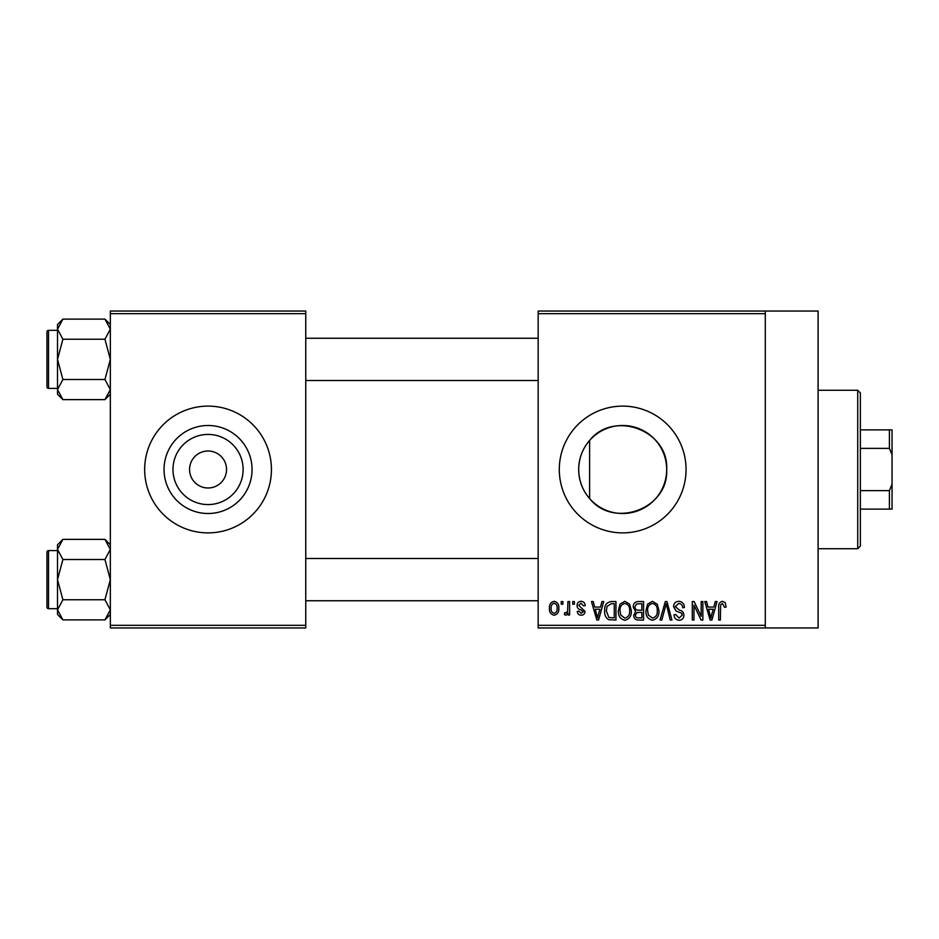 <?xml version="1.0" encoding="UTF-8"?>
<svg xmlns="http://www.w3.org/2000/svg" width="939" height="939" viewBox="0 0 939 939"><rect width="100%" height="100%" fill="white"/><g stroke="black" fill="none" stroke-linecap="round" stroke-linejoin="round"><path stroke-width="1.41" d="M243.119 469.5A35.072 35.072 0 0 1 208.047 504.572A35.072 35.072 0 0 1 172.976 469.5A35.072 35.072 0 0 1 208.047 434.428A35.072 35.072 0 0 1 243.119 469.5M189.561 469.5A18.487 18.487 0 0 0 208.047 487.987A18.487 18.487 0 0 0 226.534 469.5A18.487 18.487 0 0 0 208.047 451.013A18.487 18.487 0 0 0 189.561 469.5M164.055 469.5A43.992 43.992 0 0 0 208.047 513.504A43.992 43.992 0 0 0 252.051 469.5A43.992 43.992 0 0 0 208.047 425.496A43.992 43.992 0 0 0 164.055 469.5M144.665 469.5A63.383 63.383 0 0 0 208.047 532.883A63.383 63.383 0 0 0 271.43 469.5A63.383 63.383 0 0 0 208.047 406.118A63.383 63.383 0 0 0 144.665 469.5M589.61 498.527C582.52 490.381 578.882 480.698 578.67 469.5C578.882 458.279 582.532 448.607 589.61 440.473C613.578 409.897 668.92 430.285 666.678 469.5C668.873 508.645 613.742 529.162 589.61 498.527L589.61 440.473M666.678 469.5A44.004 44.004 0 0 1 622.674 513.504A44.004 44.004 0 0 1 578.67 469.5A44.004 44.004 0 0 1 622.674 425.496A44.004 44.004 0 0 1 666.678 469.5M559.292 469.5A63.383 63.383 0 0 0 622.674 532.883A63.383 63.383 0 0 0 686.057 469.5A63.383 63.383 0 0 0 622.674 406.118A63.383 63.383 0 0 0 559.292 469.5M765.285 311.044L765.285 313.685L538.164 313.685L538.164 311.044L818.104 311.044L818.104 627.956L538.164 627.956L538.164 625.315L765.285 625.315L765.285 627.956M561.217 601.547L562.895 601.547L562.895 604.188L561.217 604.188L561.217 601.547M572.731 601.547L574.422 601.547L574.422 604.188L572.731 604.188L572.731 601.547M601.946 601.547L603.707 601.547L598.589 620.033L596.828 620.033L591.464 601.547L593.225 601.547L594.68 607.064L600.491 607.064L601.946 601.547M629.658 604.211L631.313 610.55C631.689 615.784 629.517 619.036 624.822 620.268C620.221 619.059 618.062 615.902 618.355 610.773L620.022 604.129L624.834 601.312L629.658 604.211M657.265 604.211L658.932 610.55C659.295 615.784 657.124 619.036 652.429 620.268C647.828 619.059 645.668 615.902 645.962 610.773L647.628 604.129L652.441 601.312L657.265 604.211M678.815 601.312C682.442 601.699 684.296 603.777 684.378 607.545L682.7 607.791C682.559 605.174 681.209 603.73 678.662 603.472L675.258 606.629L679.437 610.127C682.242 610.726 683.721 612.416 683.897 615.209C683.78 618.332 682.184 620.022 679.108 620.268C675.845 619.951 674.167 618.108 674.049 614.752L675.728 614.517L679.061 618.108L682.219 615.151L681.691 613.261L676.127 611.066L673.568 606.664C673.756 603.319 675.505 601.535 678.815 601.312M715.26 601.547L717.032 601.547L711.915 620.033L710.142 620.033L704.778 601.547L706.539 601.547L707.994 607.064L713.816 607.064L715.26 601.547M538.164 313.685L538.164 625.315M765.285 313.685L765.285 625.315M725.154 602.615L726.152 607.064L724.474 607.31L722.443 603.472L720.624 604.869L720.389 620.033L718.711 620.033L718.711 607.486C718.288 604.117 719.567 602.063 722.514 601.312L725.154 602.615M701.187 601.547L702.865 601.547L702.865 620.033L701.069 620.033L693.98 605.209L693.98 620.033L692.301 620.033L692.301 601.547L694.109 601.547L701.187 616.348L701.187 601.547M665.328 601.547L666.972 601.547L671.948 620.033L670.211 620.033L666.256 603.707L661.807 620.033L660.047 620.033L665.328 601.547M638.356 601.547L643.567 601.547L643.567 620.033L638.344 620.033C635.41 619.916 633.872 618.367 633.719 615.385L635.539 611.512L633.238 606.97C633.273 603.507 634.975 601.688 638.356 601.547M611.031 601.547L615.949 601.547L615.949 620.033L608.589 619.693C605.643 617.627 604.34 614.693 604.669 610.89C604.223 605.632 606.348 602.521 611.031 601.547M581.124 601.312C583.647 601.559 585.009 602.991 585.22 605.632L583.542 605.866L581.006 603.225L578.741 605.315L584.985 611.395C584.856 613.813 583.6 615.092 581.194 615.233C578.811 615.08 577.508 613.801 577.297 611.395L578.976 611.148L581.135 613.308L583.295 611.676L580.842 609.787C578.424 609.376 577.156 607.991 577.062 605.655C577.145 602.967 578.494 601.523 581.124 601.312M567.931 601.547L569.621 601.547L569.621 614.986L567.931 614.986L567.931 612.85L565.935 615.233L564.339 614.517L564.808 612.592L566.029 612.827L567.626 611.266L567.931 601.547M554.127 601.312C557.531 602.169 559.092 604.493 558.811 608.272C559.104 612.064 557.543 614.376 554.127 615.233C550.77 614.399 549.209 612.134 549.444 608.413C549.127 604.552 550.688 602.192 554.127 601.312M305.762 627.956L110.333 627.956L110.333 625.315L305.762 625.315L305.762 627.956M305.762 313.685L110.333 313.685L110.333 311.044L305.762 311.044L305.762 625.315M110.333 313.685L110.333 625.315M711.68 614.611L713.241 609.235L708.569 609.235L710.905 618.108L711.68 614.611M652.417 618.108C656.021 617.123 657.629 614.587 657.241 610.514C657.476 606.711 655.88 604.364 652.452 603.472C648.943 604.434 647.335 606.887 647.64 610.831L648.356 615.01L652.417 618.108M641.877 617.874L641.877 612.345L636.959 612.521L635.398 615.08C635.574 617.193 636.759 618.12 638.954 617.874L641.877 617.874M641.877 610.186L641.877 603.707L636.572 603.941L634.917 606.958C635.057 609.223 636.266 610.291 638.567 610.186L641.877 610.186M624.811 618.108C628.414 617.123 630.022 614.587 629.635 610.514C629.869 606.711 628.273 604.364 624.846 603.472C621.336 604.434 619.728 606.887 620.033 610.831L620.749 615.01L624.811 618.108M614.27 617.874L614.27 603.707L611.242 603.707L607.017 606.406L606.348 610.913L608.895 617.51L614.27 617.874M598.354 614.611L599.927 609.235L595.244 609.235L597.58 618.108L598.354 614.611M554.174 613.308C556.404 612.545 557.39 610.866 557.132 608.272C557.39 605.643 556.369 603.965 554.08 603.225C551.862 604.012 550.876 605.69 551.134 608.272C550.876 610.902 551.886 612.58 554.174 613.308M857.718 390.272L860.359 392.913L860.359 546.087L857.718 548.728L857.718 390.272L818.104 390.272M110.333 394.227L104.945 399.627L62.901 399.627L57.514 389.556L62.901 379.497L57.514 359.379L62.901 339.249L57.514 329.19L62.901 319.119L57.514 324.518L57.514 394.227L62.901 399.627M46.95 335.599L46.95 331.901A1.585 1.585 0 0 1 48.535 330.328L48.535 388.429A1.585 1.585 0 0 1 46.95 386.833L46.95 331.901A1.585 1.585 0 0 1 48.535 330.328L57.514 330.328M48.535 388.429L57.514 388.429M110.333 324.518L104.945 319.119L62.901 319.119M104.945 319.119L110.333 329.19L110.227 327.793L110.333 329.19L104.945 339.249L62.901 339.249M104.945 339.249L110.333 359.367M110.333 359.379L104.945 379.497L62.901 379.497M104.945 379.497L110.333 389.556L104.945 399.627M892.05 509.114L889.409 509.114L889.409 490.628L892.05 484.207L892.05 509.114M860.359 509.114L889.409 509.114M860.359 429.886L892.05 429.886L892.05 484.207M860.359 490.628L889.409 490.628M892.05 454.793L889.409 448.373L889.409 429.886M860.359 448.373L889.409 448.373M46.95 386.833L46.95 383.147M110.333 614.482L104.945 619.881L62.901 619.881L57.514 609.81L62.901 599.751L57.514 579.633M62.901 559.503L57.514 579.621L57.514 544.773L62.901 539.373L104.945 539.373L110.333 549.444L110.227 548.047L110.333 549.444L104.945 559.503L62.901 559.503L57.514 549.444L62.901 539.373M46.95 555.853L46.95 552.167A1.585 1.585 0 0 1 48.535 550.571L48.535 608.683A1.585 1.585 0 0 1 46.95 607.099L46.95 552.167A1.585 1.585 0 0 1 48.535 550.571L57.514 550.571M48.535 608.683L57.514 608.683M104.945 559.503L110.333 579.621L104.945 599.751L62.901 599.751M104.945 599.751L110.333 609.81L104.945 619.881M57.514 579.621L57.514 614.482L62.901 619.881M46.95 607.087L46.95 603.39M857.718 548.728L818.104 548.728M538.164 338.251L305.762 338.251M538.164 380.506L305.762 380.506M305.762 600.749L538.164 600.749M305.762 558.494L538.164 558.494M110.333 544.773L104.945 539.373"/></g></svg>
